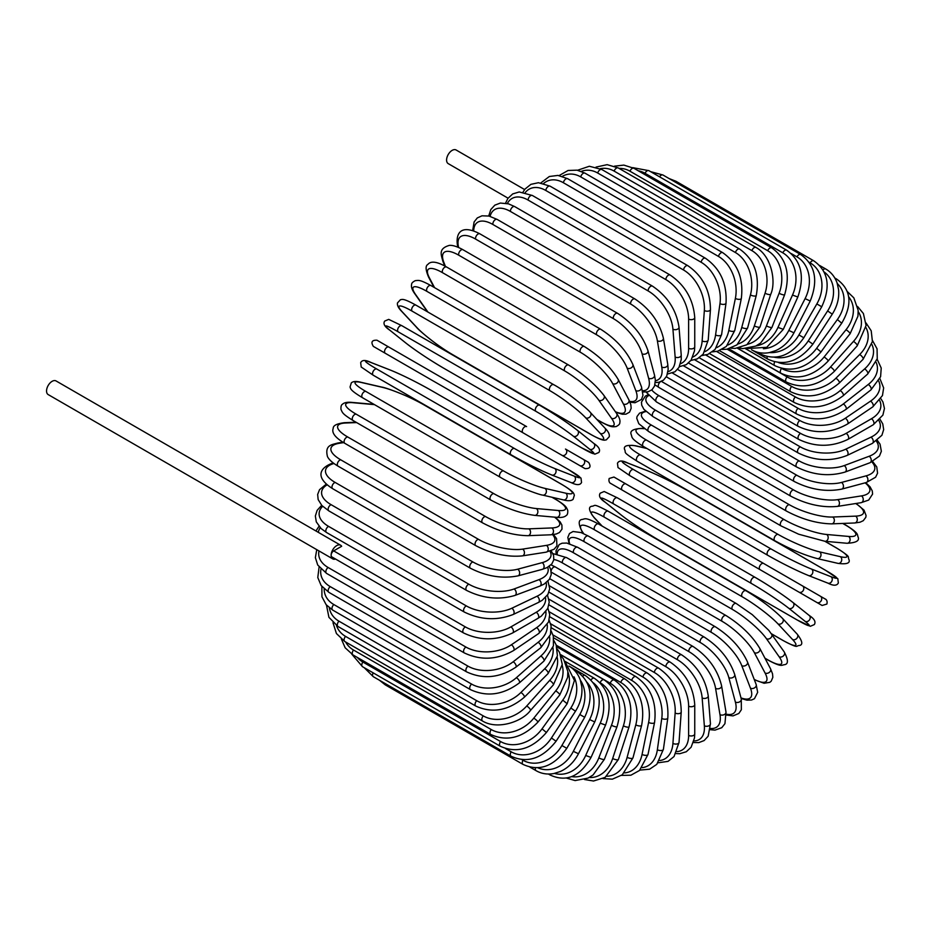 <?xml version="1.0" encoding="UTF-8"?>
<svg xmlns="http://www.w3.org/2000/svg" width="931" height="931" viewBox="0 0 931 931"><rect width="100%" height="100%" fill="white"/><g stroke="black" fill="none" stroke-linecap="round" stroke-linejoin="round"><path stroke-width="1.4" d="M614.099 477.126L820.42 596.247A3.584 2.921 120 0 1 821.165 600.809A3.584 2.921 120 0 1 816.836 602.45L810.168 598.598A3.584 2.071 120 0 0 810.191 598.61M524.642 189.563L456.097 149.984A7.879 4.55 120 0 0 450.022 152.09A7.879 4.55 120 0 0 446.589 160.016A7.879 4.55 120 0 0 448.218 163.623L508.07 198.187M523.001 432.799L385.271 353.28A3.584 2.071 -60 0 1 385.271 349.148A3.584 2.071 -60 0 1 388.855 347.077L526.585 426.596A3.584 2.071 120 0 0 523.001 428.667A3.584 2.071 120 0 0 523.001 432.799L561.905 455.259A3.584 2.921 -60 0 0 566.223 453.618A3.584 2.921 -60 0 0 565.478 449.056L588.508 462.346M579.804 465.593L561.905 455.259L579.804 465.593A3.584 2.921 -60 0 0 584.133 463.952A3.584 2.921 -60 0 0 583.388 459.39L588.66 462.439C591.278 466.745 590.068 468.805 585.017 468.607L579.804 465.593M385.271 353.28L573.135 461.741A3.584 2.071 120 0 0 573.159 461.753M340.641 545.24A7.879 4.55 120 0 0 334.566 547.347A7.879 4.55 120 0 0 331.133 555.283A3.584 2.071 -60 0 1 333.659 550.896L341.665 546.276A7.879 4.55 120 0 0 340.641 545.24L56.058 380.942A7.879 4.55 120 0 0 49.983 383.048A7.879 4.55 120 0 0 46.55 390.973A7.879 4.55 120 0 0 48.179 394.581L332.763 558.891A7.879 4.55 120 0 0 335.532 559.031M333.659 550.896L465.325 626.9A3.584 2.071 120 0 0 462.986 630.066A3.584 2.071 120 0 0 463.533 632.929L331.878 556.924A3.584 2.071 -60 0 1 331.133 555.283A7.879 4.55 120 0 0 332.763 558.891M548.987 592.139L670.169 662.104C685.146 672.38 693.339 686.566 694.747 704.674L694.747 733.907A3.584 2.071 180 0 1 692.536 735.816A3.584 2.071 180 0 1 688.626 735.374L688.626 706.14A32.224 18.608 -120 0 0 665.84 666.666L548.941 599.168M676.93 751.608A32.224 18.608 -120 0 0 688.626 735.374M670.169 662.104A3.584 2.071 120 0 0 667.411 663.07A3.584 2.071 120 0 0 665.84 666.666M694.747 704.674A3.584 2.071 180 0 1 692.536 706.582A3.584 2.071 180 0 1 688.626 706.14M693.444 742.531L698.762 742.612L704.127 740.564L708.165 736.188L710.446 723.759A3.584 2.234 175.5 0 1 708.328 726.029A3.584 2.234 175.5 0 1 704.348 725.761L702.149 697.913A32.224 16.909 -124.2 0 0 677.372 659.683L549.616 585.925M693.921 740.913A32.224 16.909 -124.2 0 0 704.348 725.761M710.446 723.759L708.235 695.911A3.584 2.234 175.5 0 1 706.117 698.18A3.584 2.234 175.5 0 1 702.149 697.913M708.235 695.911C705.57 678.722 696.714 665.048 681.69 654.877A3.584 2.071 120 0 0 678.827 655.948A3.584 2.071 120 0 0 677.372 659.683M710.306 729.695L714.973 730.125L721.758 727.705L724.946 723.655L725.994 712.087A3.584 2.397 170.5 0 1 724.015 714.705A3.584 2.397 170.5 0 1 719.977 714.624L715.578 688.37A32.224 15.094 -128 0 0 688.835 651.584L551.303 572.181M710.446 728.449A32.224 15.094 -128 0 0 719.977 714.624M725.994 712.087L721.595 685.833A3.584 2.397 170.5 0 1 719.616 688.451A3.584 2.397 170.5 0 1 715.578 688.37M721.595 685.833C717.673 669.668 708.188 656.576 693.118 646.533A3.584 2.071 120 0 0 690.162 647.72A3.584 2.071 120 0 0 688.835 651.584M693.118 646.533L555.388 567.014A3.584 2.071 120 0 0 552.886 567.724A3.584 2.071 120 0 0 551.117 570.912M726.343 715.055L733.011 715.892L738.83 713.472L741.355 709.725L741.274 698.948A3.584 2.537 165 0 1 739.493 701.927A3.584 2.537 165 0 1 735.374 702.044L728.822 677.593A32.224 13.15 -131.6 0 0 700.135 642.425L562.405 562.906A32.224 13.15 -131.6 0 0 553.852 559.496M726.273 714.158A32.224 13.15 -131.6 0 0 735.374 702.044M741.274 698.948L734.722 674.498A3.584 2.537 165 0 1 732.941 677.477A3.584 2.537 165 0 1 728.822 677.593M734.722 674.498C729.578 659.474 719.454 647.022 704.371 637.153A3.584 2.071 120 0 0 701.311 638.457A3.584 2.071 120 0 0 700.135 642.425M704.371 637.153L566.642 557.634A3.584 2.071 120 0 0 563.581 558.937A3.584 2.071 120 0 0 562.405 562.906M741.157 698.483L746.918 700.159L751.585 700.007L754.459 698.692L757.671 692.327L756.158 684.471A3.584 2.653 158.9 0 1 754.622 687.8A3.584 2.653 158.9 0 1 750.444 688.137L741.774 665.665A32.224 11.125 -134.9 0 0 711.203 632.277L573.461 552.758A32.224 11.125 -134.9 0 0 557.18 553.852M740.995 697.889A32.224 11.125 -134.9 0 0 750.444 688.137M756.158 684.471L747.5 661.999A3.584 2.653 158.9 0 1 745.964 665.328A3.584 2.653 158.9 0 1 741.774 665.665M747.5 661.999C741.157 648.209 730.439 636.478 715.369 626.807A3.584 2.071 120 0 0 712.215 628.227A3.584 2.071 120 0 0 711.203 632.277M715.369 626.807L577.639 547.288A3.584 2.071 120 0 0 574.485 548.708A3.584 2.071 120 0 0 573.461 552.758M754.331 679.723L764.083 683.261L769.797 682.342L771.205 681.189L772.846 677.303L772.509 673.73L770.519 668.749A3.584 2.746 152.2 0 1 769.297 672.415A3.584 2.746 152.2 0 1 765.049 672.985L754.354 652.666A32.224 8.996 -138.1 0 0 721.932 621.221L584.202 541.702A32.224 8.996 -138.1 0 0 569.667 543.716M754.191 679.374A32.224 8.996 -138.1 0 0 765.049 672.985M770.519 668.749L759.812 648.43A3.584 2.746 152.2 0 1 758.602 652.096A3.584 2.746 152.2 0 1 754.354 652.666M759.812 648.43C752.329 635.966 741.064 625.015 726.017 615.554A3.584 2.071 120 0 0 722.782 617.102A3.584 2.071 120 0 0 721.932 621.221M726.017 615.554L588.287 536.035A3.584 2.071 120 0 0 585.04 537.583A3.584 2.071 120 0 0 584.202 541.702M764.933 658.159L767.714 659.765A3.584 2.071 120 0 0 768.11 660.137C782.191 667.632 781.47 664.932 784.647 664.664C788.452 664.047 788.313 659.811 784.228 651.921A3.584 2.828 144.9 0 1 783.402 655.901A3.584 2.828 144.9 0 1 779.107 656.716L766.446 638.701A32.224 6.808 -141.2 0 0 732.266 609.34L594.537 529.82A32.224 6.808 -141.2 0 0 583.143 532.869L583.69 533.649M767.714 659.765A32.224 6.808 -141.2 0 0 779.107 656.716M771.462 633.767L782.773 640.295A3.584 2.071 120 0 0 783.052 640.516L771.543 633.871A3.584 2.828 144.9 0 1 770.752 637.886A3.584 2.828 144.9 0 1 766.446 638.701M784.228 651.921L768.831 630.392L752.26 614.635L736.246 603.509A3.584 2.071 120 0 0 732.918 605.173A3.584 2.071 120 0 0 732.266 609.34M736.246 603.509L598.517 523.99A3.584 2.071 120 0 0 595.188 525.654A3.584 2.071 120 0 0 594.537 529.82M598.517 523.99C584.435 516.496 585.157 519.184 581.98 519.463C578.174 520.068 578.314 524.316 582.399 532.206A3.584 2.828 -35.1 0 0 583.143 532.869M783.052 640.516C799.915 649.303 795.132 645.625 799.624 645.474C803.15 644.671 802.336 640.889 797.18 634.127A3.584 2.874 137 0 1 796.82 638.363A3.584 2.874 137 0 1 792.49 639.446L777.967 623.875A32.224 4.574 -144.2 0 0 742.112 596.713L604.37 517.194A32.224 4.574 -144.2 0 0 594.653 518.043L602.171 526.096M782.773 640.295A32.224 4.574 -144.2 0 0 792.49 639.446M797.18 634.127L782.657 618.556A3.584 2.874 137 0 1 782.308 622.804A3.584 2.874 137 0 1 777.967 623.875M746.255 590.964A3.584 2.071 120 0 0 745.975 590.743A3.584 2.071 120 0 0 742.554 592.535A3.584 2.071 120 0 0 742.112 596.713M608.525 511.445A3.584 2.071 120 0 0 608.234 511.224A3.584 2.071 120 0 0 604.824 513.016A3.584 2.071 120 0 0 604.37 517.194M782.657 618.556C773.102 608.99 760.883 599.727 745.975 590.743L608.234 511.224C591.371 502.437 596.166 506.115 591.662 506.266C588.148 507.069 588.962 510.851 594.118 517.613A3.584 2.874 -43 0 0 594.653 518.043M796.959 619.848A3.584 2.071 120 0 0 797.111 619.953L810.331 626.295L814.322 624.585C816.045 621.838 814.357 618.812 809.272 615.507A3.584 2.909 128.6 0 1 809.446 619.953A3.584 2.909 128.6 0 1 805.094 621.314L788.825 608.304A32.224 2.293 -147.1 0 0 751.387 583.458L613.657 503.939A32.224 2.293 -147.1 0 0 605.511 502.472L621.792 515.483A32.224 2.293 -147.1 0 0 659.229 540.329L796.959 619.848A32.224 2.293 -147.1 0 0 805.094 621.314M808.981 615.31A3.584 2.909 128.6 0 1 809.272 615.507L793.003 602.508A3.584 2.909 128.6 0 1 793.165 606.954A3.584 2.909 128.6 0 1 788.825 608.304M754.96 577.278L617.532 497.934A3.584 2.071 120 0 0 617.381 497.829L755.122 577.36A3.584 2.071 120 0 1 755.274 577.453A32.224 2.293 32.9 0 1 792.7 602.31A3.584 2.909 128.6 0 1 793.003 602.508C782.587 594.502 769.96 586.111 755.122 577.36A3.584 2.071 120 0 0 751.62 579.291A3.584 2.071 120 0 0 751.387 583.458M604.941 502.018A3.584 2.909 -51.4 0 0 605.22 502.275C600.134 498.981 598.447 495.955 600.169 493.209L604.161 491.498L617.381 497.829A3.584 2.071 120 0 0 613.89 499.772A3.584 2.071 120 0 0 613.657 503.939M621.233 515.029A3.584 2.909 -51.4 0 0 621.501 515.274L605.22 502.275A3.584 2.909 -51.4 0 0 605.511 502.472M797.111 619.953L659.369 540.434C644.531 531.682 631.905 523.292 621.501 515.274A3.584 2.909 -51.4 0 0 621.792 515.483M820.42 596.247L802.522 585.913A3.584 2.921 120 0 1 803.255 590.475A3.584 2.921 120 0 1 798.938 592.116L822.096 605.476L826.879 604.056C828.078 599.366 824.156 598.552 825.518 599.192L763.618 563.453A3.584 2.071 120 0 0 760.033 565.524A3.584 2.071 120 0 0 760.033 569.656L622.304 490.137A3.584 2.071 120 0 1 622.304 485.994A3.584 2.071 120 0 1 625.888 483.934L763.618 563.453M672.473 519.091A3.584 2.071 -60 0 1 672.438 519.079L810.168 598.598M625.888 483.934L613.948 477.044L609.177 478.476C607.966 483.166 611.9 483.969 610.538 483.34L615.635 486.285A3.584 2.921 -60 0 0 615.635 486.285L672.438 519.079M687.823 490.8A32.224 2.293 27.1 0 0 647.58 470.818L628.181 463.219A32.224 2.293 27.1 0 0 633.511 469.538L771.24 549.057A32.224 2.293 27.1 0 0 811.483 569.05L830.883 576.65A3.584 2.909 111.4 0 1 831.883 581.084A3.584 2.909 111.4 0 1 827.95 583.155C833.35 585.913 836.818 585.867 838.331 583.004L837.819 578.686L825.716 570.4A3.584 2.071 120 0 0 825.553 570.331L687.823 490.8A3.584 2.071 -60 0 1 687.986 490.881A3.584 2.071 -60 0 1 688.125 490.986M830.883 576.65A32.224 2.293 27.1 0 0 825.553 570.331M767.679 555.237L630.252 475.904A3.584 2.071 120 0 1 630.089 475.822L767.831 555.341A3.584 2.071 120 0 0 767.994 555.423A32.224 2.293 -152.9 0 0 808.236 575.405M811.483 569.05A3.584 2.909 111.4 0 1 812.484 573.496A3.584 2.909 111.4 0 1 808.55 575.567L827.95 583.155M771.24 549.057A3.584 2.071 120 0 0 767.749 551.338A3.584 2.071 120 0 0 767.831 555.341C782.831 563.814 796.401 570.552 808.55 575.567M633.511 469.538A3.584 2.071 120 0 0 630.019 471.819A3.584 2.071 120 0 0 630.089 475.822L617.998 467.537L617.474 463.219C618.999 460.356 622.455 460.31 627.855 463.068A3.584 2.909 -68.6 0 0 627.494 462.951M628.181 463.219A3.584 2.909 -68.6 0 0 627.855 463.068L647.254 470.655A3.584 2.909 -68.6 0 0 646.917 470.551M647.58 470.818A3.584 2.909 -68.6 0 0 647.254 470.655C659.404 475.671 672.985 482.409 687.986 490.881L825.716 570.4M646.964 448.509L636.234 446.03A32.224 4.574 24.2 0 0 640.353 454.875L778.095 534.394A32.224 4.574 24.2 0 0 819.548 551.862L840.286 556.657A3.584 2.874 103 0 1 841.519 560.951A3.584 2.874 103 0 1 838.028 563.383C846.454 564.465 850.143 563.278 849.072 559.822C846.954 555.854 852.54 558.158 836.504 547.952A3.584 2.071 120 0 0 836.166 547.812L824.854 541.283M840.286 556.657A32.224 4.574 24.2 0 0 836.166 547.812M819.548 551.862A3.584 2.874 103 0 1 820.781 556.156A3.584 2.874 103 0 1 817.278 558.588L838.028 563.383M778.095 534.394A3.584 2.071 120 0 0 774.697 536.861A3.584 2.071 120 0 0 774.848 540.725C790.082 549.139 804.221 555.097 817.278 558.588M640.353 454.875A3.584 2.071 120 0 0 636.967 457.342A3.584 2.071 120 0 0 637.118 461.206L774.848 540.725M636.234 446.03A3.584 2.874 -77 0 0 635.594 445.774C627.157 444.692 623.479 445.879 624.538 449.336C626.656 453.304 621.07 450.988 637.118 461.206M644.264 428.726L643.309 428.644A32.224 6.808 21.2 0 0 646.37 440.037L784.1 519.556A32.224 6.808 21.2 0 0 826.623 534.475L848.548 536.431A3.584 2.828 95.1 0 1 849.991 540.562A3.584 2.828 95.1 0 1 846.966 543.262C855.833 542.854 859.581 540.853 858.207 537.257C856.857 534.371 859.546 533.638 846.011 525.2A3.584 2.071 120 0 0 845.488 525.037L842.718 523.443M848.548 536.431A32.224 6.808 21.2 0 0 845.488 525.037M826.623 534.475A3.584 2.828 95.1 0 1 828.066 538.607A3.584 2.828 95.1 0 1 825.029 541.307L846.966 543.262M784.1 519.556A3.584 2.071 120 0 0 780.818 522.198A3.584 2.071 120 0 0 781.039 525.922L798.682 534.219L825.029 541.307M646.37 440.037A3.584 2.071 120 0 0 643.088 442.679A3.584 2.071 120 0 0 643.309 446.403L781.039 525.922M643.309 428.644A3.584 2.828 -84.9 0 0 642.367 428.341C633.499 428.749 629.752 430.75 631.125 434.346C632.475 437.233 629.775 437.966 643.309 446.403M645.963 411.56A32.224 8.996 18.1 0 0 651.491 425.153L789.232 504.672A32.224 8.996 18.1 0 0 832.663 517.019L855.612 516.135A32.224 8.996 18.1 0 0 855.717 503.531M855.612 516.135A3.584 2.746 87.8 0 1 857.253 520.092A3.584 2.746 87.8 0 1 854.681 522.978L859.988 522.221L863.258 520.708L865.795 517.357L866.086 515.565L864.038 510.153L856.089 503.473M832.663 517.019A3.584 2.746 87.8 0 1 834.304 520.988A3.584 2.746 87.8 0 1 831.732 523.862L854.681 522.978M789.232 504.672A3.584 2.071 120 0 0 786.078 507.453A3.584 2.071 120 0 0 786.369 511.038C802.068 519.335 817.197 523.618 831.732 523.862M651.491 425.153A3.584 2.071 120 0 0 648.348 427.934A3.584 2.071 120 0 0 648.628 431.519L786.369 511.038M648.5 395.675A32.224 11.125 14.9 0 0 655.703 410.327L793.433 489.846A32.224 11.125 14.9 0 0 837.632 499.633L861.431 495.897A32.224 11.125 14.9 0 0 865.143 482.84M861.431 495.897A3.584 2.653 81.1 0 1 863.235 499.691A3.584 2.653 81.1 0 1 861.117 502.682L868.681 500.063L872.58 494.105L872.289 490.951L870.078 486.843L865.749 482.677M837.632 499.633A3.584 2.653 81.1 0 1 839.436 503.427A3.584 2.653 81.1 0 1 837.318 506.417L861.117 502.682M793.433 489.846A3.584 2.071 120 0 0 790.431 492.755A3.584 2.071 120 0 0 790.78 496.188C806.688 504.416 822.213 507.826 837.318 506.417M655.703 410.327A3.584 2.071 120 0 0 652.701 413.236A3.584 2.071 120 0 0 653.05 416.669L790.78 496.188M651.723 389.973A32.224 13.15 11.6 0 0 658.962 395.663L796.692 475.194A32.224 13.15 11.6 0 0 841.484 482.444L865.946 475.892A32.224 13.15 11.6 0 0 871.882 461.951M865.946 475.892A3.584 2.537 75 0 1 867.901 479.523A3.584 2.537 75 0 1 866.214 482.549L875.582 477.242L877.572 473.181L876.758 466.931L872.696 461.567M841.484 482.444A3.584 2.537 75 0 1 843.439 486.075A3.584 2.537 75 0 1 841.764 489.112L866.214 482.549M796.692 475.194A3.584 2.071 120 0 0 793.84 478.197A3.584 2.071 120 0 0 794.248 481.49C810.331 489.625 826.169 492.162 841.764 489.112M658.962 395.663A3.584 2.071 120 0 0 656.111 398.677A3.584 2.071 120 0 0 656.506 401.971L794.248 481.49M661.441 381.419L798.973 460.822A32.224 15.094 8 0 0 844.196 465.593L869.135 456.271A32.224 15.094 8 0 0 876.339 441.108M869.135 456.271A3.584 2.397 69.5 0 1 871.23 459.728A3.584 2.397 69.5 0 1 869.95 462.754L879.434 456.062L881.354 451.279L880.051 444.18L877.351 440.363M844.196 465.593A3.584 2.397 69.5 0 1 846.291 469.049A3.584 2.397 69.5 0 1 845.011 472.075L869.95 462.754M798.973 460.822A3.584 2.071 120 0 0 796.284 463.894A3.584 2.071 120 0 0 796.738 467.048C812.961 475.089 829.056 476.753 845.011 472.075M660.254 381.885A3.584 2.071 120 0 0 658.368 385.015A3.584 2.071 120 0 0 659.008 387.529L796.738 467.048M672.496 373.087L800.253 446.845A32.224 16.909 4.2 0 0 845.744 449.184L870.962 437.174A32.224 16.909 4.2 0 0 878.876 420.568M870.962 437.174A3.584 2.234 64.5 0 1 873.185 440.479A3.584 2.234 64.5 0 1 872.289 443.447L881.913 435.266L883.67 429.587L882.763 423.908L880.039 419.346M845.744 449.184A3.584 2.234 64.5 0 1 847.966 452.489A3.584 2.234 64.5 0 1 847.059 455.457L872.289 443.447M800.253 446.845A3.584 2.071 120 0 0 797.739 449.976A3.584 2.071 120 0 0 798.251 452.99C814.567 460.915 830.836 461.741 847.059 455.457M683.633 365.871L800.544 433.369A32.224 18.608 0 0 0 846.116 433.369L871.428 418.752A32.224 18.608 0 0 0 879.644 400.505M800.544 433.369A3.584 2.071 120 0 0 798.204 436.523A3.584 2.071 120 0 0 798.751 439.397L677.57 369.432M846.116 433.369A3.584 2.071 60 0 1 848.455 436.523A3.584 2.071 60 0 1 847.908 439.397C831.523 447.229 815.137 447.229 798.751 439.397M871.428 418.752A3.584 2.071 60 0 1 873.767 421.906A3.584 2.071 60 0 1 873.22 424.78L847.908 439.397M694.747 359.843L799.81 420.498A32.224 20.156 -4.5 0 0 845.301 418.252L870.52 401.145A32.224 20.156 -4.5 0 0 878.713 381.07M870.52 401.145A3.584 1.874 55.8 0 1 872.975 404.147A3.584 1.874 55.8 0 1 872.754 406.894L882.46 395.559L883.647 387.924L879.911 378.603M845.301 418.252A3.584 1.874 55.8 0 1 847.757 421.266A3.584 1.874 55.8 0 1 847.536 424.001L872.754 406.894M799.81 420.498A3.584 2.071 120 0 0 797.658 423.652A3.584 2.071 120 0 0 798.251 426.386C814.66 434.125 831.092 433.334 847.536 424.001M705.768 355.025L798.088 408.325A32.224 21.553 -9.5 0 0 843.323 403.961L868.251 384.48A32.224 21.553 -9.5 0 0 876.129 362.357M868.251 384.48A3.584 1.676 52 0 1 870.811 387.343A3.584 1.676 52 0 1 870.892 389.926L880.598 376.706L881.226 368.059L877.142 359.18M843.323 403.961A3.584 1.676 52 0 1 845.872 406.824A3.584 1.676 52 0 1 845.965 409.407L870.892 389.926M798.088 408.325A3.584 2.071 120 0 0 796.121 411.467A3.584 2.071 120 0 0 796.738 414.051C813.17 421.72 829.579 420.16 845.965 409.407M716.614 351.476L795.377 396.943A32.224 22.786 -15 0 0 840.181 390.589L864.631 368.897A32.224 22.786 -15 0 0 871.882 344.47M864.631 368.897A3.584 1.466 48.4 0 1 867.296 371.62A3.584 1.466 48.4 0 1 867.669 374.029L877.258 358.668L877.06 348.822L872.533 340.583M840.181 390.589A3.584 1.466 48.4 0 1 842.834 393.301A3.584 1.466 48.4 0 1 843.207 395.71L867.669 374.029M795.377 396.943A3.584 2.071 120 0 0 793.584 400.051A3.584 2.071 120 0 0 794.248 402.495C810.668 410.094 826.984 407.825 843.207 395.71M727.181 349.195L791.699 386.446A32.224 23.845 -21.1 0 0 835.898 378.242L859.697 354.513A32.224 23.845 -21.1 0 0 865.923 327.514M859.697 354.513A3.584 1.234 45.1 0 1 862.455 357.085A3.584 1.234 45.1 0 1 863.084 359.296L872.428 341.549L871.207 330.796L866.039 322.952M835.898 378.242A3.584 1.234 45.1 0 1 838.668 380.826A3.584 1.234 45.1 0 1 839.297 383.025L863.084 359.296M791.699 386.446A3.584 2.071 120 0 0 790.78 391.8C807.177 399.341 823.353 396.42 839.297 383.025M737.399 348.229L787.091 376.915A32.224 24.73 -27.8 0 0 830.522 367.023L853.471 341.421A32.224 24.73 -27.8 0 0 858.207 311.582M853.471 341.421A3.584 1.001 41.9 0 1 856.334 343.853A3.584 1.001 41.9 0 1 857.207 345.843L866.074 325.466L863.398 313.538L857.602 306.508M830.522 367.023A3.584 1.001 41.9 0 1 833.385 369.456A3.584 1.001 41.9 0 1 834.257 371.446L857.207 345.843M787.091 376.915A3.584 2.071 120 0 0 786.369 382.047C802.743 389.542 818.71 386.004 834.257 371.446M781.47 368.35L781.563 368.408A32.224 25.416 -35.1 0 0 824.086 357.015L846.011 329.737A32.224 25.416 -35.1 0 0 848.676 296.849M846.011 329.737A3.584 0.756 38.8 0 1 848.967 332.03A3.584 0.756 38.8 0 1 850.073 333.787L857.951 316.168L858.149 310.279L853.832 297.85L847.198 291.461M824.086 357.015A3.584 0.756 38.8 0 1 827.042 359.308A3.584 0.756 38.8 0 1 828.148 361.065L850.073 333.787M781.563 368.408A3.584 2.071 120 0 0 781.039 373.308C797.378 380.779 813.089 376.694 828.148 361.065M778.351 362.508A32.224 25.917 -43 0 0 816.638 348.287L837.376 319.542L841.729 323.197C852.831 304.065 851.097 289.332 836.504 278.974A3.584 2.071 120 0 0 835.305 278.893M837.376 319.542A32.224 25.917 -43 0 0 837.283 283.536M816.638 348.287L820.991 351.941L841.729 323.197M774.662 361.88A3.584 2.071 120 0 0 774.848 365.662C791.152 373.11 806.537 368.536 820.991 351.941M774.441 357.225A32.224 26.208 -51.4 0 0 808.236 340.909L827.624 310.919L832.267 314.166C837.295 306.148 839.39 297.955 838.563 289.588L837.097 282.977C834.874 276.775 831.08 272.108 825.716 268.978A3.584 2.071 120 0 0 822.969 269.932M827.624 310.919A32.224 26.208 -51.4 0 0 824.051 271.91M808.236 340.909L812.868 344.156L832.267 314.166M767.191 356.608A3.584 2.071 120 0 0 767.831 359.145C784.111 366.593 799.124 361.589 812.868 344.156M769.506 352.57A32.224 26.312 -60 0 0 798.938 334.939L816.836 303.937L821.736 306.765C830.987 286.48 828.322 271.165 813.752 260.808A3.584 2.071 120 0 0 810.168 262.868L809.051 262.228M816.836 303.937A32.224 26.312 -60 0 0 810.168 262.868M674.184 181.487A3.584 2.071 -60 0 1 676.011 181.289L813.752 260.808M798.938 334.939L803.825 337.767L821.736 306.765M759.335 352.64A3.584 2.071 120 0 0 760.033 353.827C776.303 361.275 790.896 355.921 803.825 337.767M763.397 348.729A32.224 26.208 -68.6 0 0 788.825 330.424L805.094 298.63L810.226 301.027C818.454 280.406 815.265 264.904 800.683 254.524A3.584 2.071 120 0 0 796.959 256.863L791.222 253.558M805.094 298.63A32.224 26.208 -68.6 0 0 796.959 256.863M659.532 176.809A3.584 2.071 -60 0 1 662.953 175.005L800.683 254.524M788.825 330.424L793.945 332.821L810.226 301.027M786.637 250.183A3.584 2.071 120 0 0 782.773 252.813L645.032 173.294A3.584 2.071 -60 0 1 648.895 170.664L786.637 250.183C801.242 260.587 804.966 276.193 797.832 297.012L792.49 295.069A32.224 25.917 -77 0 0 782.773 252.813M756.077 345.901A32.224 25.917 -77 0 0 777.967 327.398L792.49 295.069M645.032 173.294A32.224 25.917 -77 0 0 638.282 170.792M777.967 327.398L783.308 329.341L797.832 297.012M771.694 247.821A3.584 2.071 120 0 0 767.714 250.73L629.973 171.211A3.584 2.071 -60 0 1 633.964 168.302L771.694 247.821C786.334 258.236 790.64 273.877 784.635 294.743A3.584 0.756 21.2 0 1 782.564 294.661A3.584 0.756 21.2 0 1 779.107 293.253A32.224 25.416 -84.9 0 0 767.714 250.73M747.605 344.272A32.224 25.416 -84.9 0 0 766.446 325.873L779.107 293.253M629.973 171.211A32.224 25.416 -84.9 0 0 619.068 168.406M766.446 325.873A3.584 0.756 21.2 0 0 769.902 327.281A3.584 0.756 21.2 0 0 771.974 327.363L784.635 294.743M755.984 247.448A3.584 2.071 120 0 0 751.899 250.637L614.157 171.118A3.584 2.071 -60 0 1 618.242 167.929L755.984 247.448C771.764 256.095 776.268 282.14 770.752 294.231A3.584 1.001 18.1 0 1 768.587 294.464A3.584 1.001 18.1 0 1 765.049 293.207A32.224 24.73 -92.2 0 0 751.899 250.637M738.085 343.97A32.224 24.73 -92.2 0 0 754.354 325.873L765.049 293.207M614.157 171.118A32.224 24.73 -92.2 0 0 600.262 168.686M754.354 325.873A3.584 1.001 18.1 0 0 757.892 327.13A3.584 1.001 18.1 0 0 760.045 326.897L770.752 294.231M739.61 249.066A3.584 2.071 120 0 0 735.443 252.545L597.714 173.026A3.584 2.071 -60 0 1 601.88 169.547L739.61 249.066C754.343 259.505 759.894 274.971 756.275 295.476A3.584 1.234 14.9 0 1 754.052 296.035A3.584 1.234 14.9 0 1 750.444 294.929A32.224 23.845 -98.9 0 0 735.443 252.545M727.681 345.075A32.224 23.845 -98.9 0 0 741.774 327.398L750.444 294.929M597.714 173.026A32.224 23.845 -98.9 0 0 581.305 171.385M741.774 327.398A3.584 1.234 14.9 0 0 745.394 328.503A3.584 1.234 14.9 0 0 747.616 327.945L756.275 295.476M722.724 252.673A3.584 2.071 120 0 0 718.488 256.432L580.746 176.913A3.584 2.071 -60 0 1 584.982 173.154L722.724 252.673C737.503 263.101 743.706 278.357 741.332 298.467A3.584 1.466 11.6 0 1 739.063 299.351A3.584 1.466 11.6 0 1 735.374 298.409A32.224 22.786 -105 0 0 718.488 256.432M716.579 347.635A32.224 22.786 -105 0 0 728.822 330.424L735.374 298.409M580.746 176.913A32.224 22.786 -105 0 0 562.382 176.343M728.822 330.424A3.584 1.466 11.6 0 0 732.511 331.378A3.584 1.466 11.6 0 0 734.768 330.493L741.332 298.467M705.43 258.236A3.584 2.071 120 0 0 702.87 258.981A3.584 2.071 120 0 0 701.148 262.263L563.406 182.744A3.584 2.071 -60 0 1 565.14 179.462A3.584 2.071 -60 0 1 567.689 178.705L705.43 258.236C720.28 268.628 727.134 283.606 726.017 303.18A3.584 1.676 8 0 1 723.724 304.402A3.584 1.676 8 0 1 719.977 303.611A32.224 21.553 -110.5 0 0 701.148 262.263M704.918 351.627A32.224 21.553 -110.5 0 0 715.578 334.951L719.977 303.611M563.406 182.744A32.224 21.553 -110.5 0 0 543.657 183.442M715.578 334.951A3.584 1.676 8 0 0 719.337 335.73A3.584 1.676 8 0 0 721.618 334.508L726.017 303.18M687.858 265.696A3.584 2.071 120 0 0 685.204 266.557A3.584 2.071 120 0 0 683.552 270.002L545.822 190.483A3.584 2.071 -60 0 1 547.475 187.038A3.584 2.071 -60 0 1 550.128 186.177L687.858 265.696C702.777 276.053 710.306 290.67 710.446 309.581A3.584 1.874 4.2 0 1 708.177 311.14A3.584 1.874 4.2 0 1 704.348 310.512A32.224 20.156 -115.5 0 0 683.552 270.002M692.85 357.027A32.224 20.156 -115.5 0 0 702.149 340.921L704.348 310.512M545.822 190.483A32.224 20.156 -115.5 0 0 525.27 192.542M702.149 340.921A3.584 1.874 4.2 0 0 705.977 341.537A3.584 1.874 4.2 0 0 708.235 339.978L710.446 309.581M670.169 275.029A3.584 2.071 120 0 0 667.411 275.983A3.584 2.071 120 0 0 665.84 279.591L528.11 200.072A3.584 2.071 -60 0 1 529.669 196.464A3.584 2.071 -60 0 1 532.427 195.51L670.169 275.029C685.146 285.293 693.339 299.491 694.747 317.599A3.584 2.071 0 0 1 692.536 319.508A3.584 2.071 0 0 1 688.626 319.054A32.224 18.608 -120 0 0 665.84 279.591M680.503 363.742A32.224 18.608 -120 0 0 688.626 348.287L688.626 319.054M528.11 200.072A32.224 18.608 -120 0 0 507.36 203.528M688.626 348.287A3.584 2.071 0 0 0 692.536 348.741A3.584 2.071 0 0 0 694.747 346.832L694.747 317.599M652.468 286.131A3.584 2.071 120 0 0 649.605 287.202A3.584 2.071 120 0 0 648.151 290.949L510.421 211.43A3.584 2.071 -60 0 1 511.875 207.683A3.584 2.071 -60 0 1 514.738 206.612L652.468 286.131C667.492 296.302 676.348 309.988 679.025 327.177A3.584 2.234 -4.5 0 1 676.907 329.434A3.584 2.234 -4.5 0 1 672.927 329.167A32.224 16.909 -124.2 0 0 648.151 290.949M667.993 371.702A32.224 16.909 -124.2 0 0 675.138 357.015L672.927 329.167M510.421 211.43A32.224 16.909 -124.2 0 0 490.102 216.329M675.138 357.015A3.584 2.234 -4.5 0 0 679.106 357.283A3.584 2.234 -4.5 0 0 681.224 355.025L679.025 327.177M634.907 298.944A3.584 2.071 120 0 0 631.951 300.131A3.584 2.071 120 0 0 630.624 303.995L492.883 224.476A3.584 2.071 -60 0 1 494.21 220.612A3.584 2.071 -60 0 1 497.177 219.425L634.907 298.944C649.978 308.976 659.474 322.079 663.396 338.244A3.584 2.397 -9.5 0 1 661.417 340.862A3.584 2.397 -9.5 0 1 657.367 340.781A32.224 15.094 -128 0 0 630.624 303.995M655.389 380.756A32.224 15.094 -128 0 0 661.766 367.035L657.367 340.781M492.883 224.476A32.224 15.094 -128 0 0 473.716 230.958M661.766 367.035A3.584 2.397 -9.5 0 0 665.805 367.117A3.584 2.397 -9.5 0 0 667.783 364.486L663.396 338.244M617.614 313.363A3.584 2.071 120 0 0 614.553 314.655A3.584 2.071 120 0 0 613.378 318.623L475.636 239.104A3.584 2.071 -60 0 1 476.823 235.136A3.584 2.071 -60 0 1 479.872 233.832L617.614 313.363C632.696 323.22 642.809 335.672 647.964 350.696A3.584 2.537 -15 0 1 646.172 353.675A3.584 2.537 -15 0 1 642.064 353.792A32.224 13.15 -131.6 0 0 613.378 318.623M642.669 390.741A32.224 13.15 -131.6 0 0 648.616 378.254L642.064 353.792M475.636 239.104A32.224 13.15 -131.6 0 0 458.634 247.518M648.616 378.254A3.584 2.537 -15 0 0 652.736 378.126A3.584 2.537 -15 0 0 654.516 375.158L647.964 350.696M600.716 329.26A3.584 2.071 120 0 0 597.562 330.68A3.584 2.071 120 0 0 596.55 334.741L458.808 255.222A3.584 2.071 -60 0 1 459.833 251.161A3.584 2.071 -60 0 1 462.986 249.741L600.716 329.26C615.798 338.931 626.505 350.661 632.847 364.452A3.584 2.653 -21.1 0 1 631.311 367.78A3.584 2.653 -21.1 0 1 627.133 368.117A32.224 11.125 -134.9 0 0 596.55 334.741M629.624 401.308A32.224 11.125 -134.9 0 0 635.792 390.589L627.133 368.117M458.808 255.222A32.224 11.125 -134.9 0 0 443.819 262.286L445.379 266.324M635.792 390.589A3.584 2.653 -21.1 0 0 639.969 390.264A3.584 2.653 -21.1 0 0 641.506 386.935L632.847 364.452M443.819 262.286A3.584 2.653 158.9 0 1 442.853 261.204L444.692 265.952M584.354 346.541A3.584 2.071 120 0 0 581.107 348.078A3.584 2.071 120 0 0 580.269 352.197L442.528 272.678A3.584 2.071 -60 0 1 443.377 268.559A3.584 2.071 -60 0 1 446.612 267.022L584.354 346.541C599.389 355.991 610.655 366.954 618.149 379.417A3.584 2.746 -27.8 0 1 616.927 383.083A3.584 2.746 -27.8 0 1 612.679 383.642A32.224 8.996 -138.1 0 0 580.269 352.197M615.368 411.7A32.224 8.996 -138.1 0 0 623.386 403.961L612.679 383.642M442.528 272.678A32.224 8.996 -138.1 0 0 429.377 277.81L434.556 287.644M623.386 403.961A3.584 2.746 -27.8 0 0 627.634 403.402A3.584 2.746 -27.8 0 0 628.844 399.736L618.149 379.417M429.377 277.81A3.584 2.746 152.2 0 1 428.504 276.914L433.974 287.307M568.643 365.057A3.584 2.071 120 0 0 565.303 366.721A3.584 2.071 120 0 0 564.652 370.887L426.922 291.368A3.584 2.071 -60 0 1 427.573 287.202A3.584 2.071 -60 0 1 430.902 285.538L568.643 365.057C583.621 374.274 595.386 384.41 603.963 395.466A3.584 2.828 -35.1 0 1 603.137 399.434A3.584 2.828 -35.1 0 1 598.831 400.249A32.224 6.808 -141.2 0 0 564.652 370.887M596.876 419.45L600.099 421.312A32.224 6.808 -141.2 0 0 611.492 418.263L598.831 400.249M426.922 291.368A32.224 6.808 -141.2 0 0 415.529 294.417L427.934 312.06M611.492 418.263A3.584 2.828 -35.1 0 0 615.798 417.449A3.584 2.828 -35.1 0 0 616.613 413.469L603.963 395.466M600.099 421.312A3.584 2.071 120 0 0 600.507 421.685C611.679 427.643 612.319 426.898 616.136 426.561C618.684 425.258 619.906 424.012 619.79 422.79C620.43 420.393 619.371 417.286 616.613 413.469M415.529 294.417A3.584 2.828 144.9 0 1 414.795 293.754L427.445 311.757M553.98 384.899A3.584 2.071 120 0 0 553.701 384.666A3.584 2.071 120 0 0 550.279 386.47A3.584 2.071 120 0 0 549.837 390.648L412.096 311.129A3.584 2.071 -60 0 1 412.549 306.951A3.584 2.071 -60 0 1 415.959 305.147L553.701 384.666C566.479 391.532 587.915 409.012 590.382 412.491A3.584 2.874 -43 0 1 590.033 416.727A3.584 2.874 -43 0 1 585.692 417.81A32.224 4.574 -144.2 0 0 549.837 390.648M412.096 311.129A32.224 4.574 -144.2 0 0 402.378 311.978L416.902 327.537A32.224 4.574 -144.2 0 0 452.757 354.711L590.498 434.23A32.224 4.574 -144.2 0 0 600.216 433.369L585.692 417.81M600.216 433.369A3.584 2.874 -43 0 0 604.556 432.298A3.584 2.874 -43 0 0 604.906 428.062L590.382 412.491M590.498 434.23A3.584 2.071 120 0 0 590.778 434.451C604.091 441.853 604.428 439.979 606.279 439.898L609.246 436.709C609.758 434.358 608.315 431.472 604.906 428.062M452.757 354.711A3.584 2.071 120 0 0 453.048 354.932A3.584 2.071 120 0 0 453.385 355.06M416.902 327.537A3.584 2.874 137 0 1 416.366 327.107C418.822 330.586 440.27 348.078 453.048 354.932L590.778 434.451M402.378 311.978A3.584 2.874 137 0 1 401.843 311.548L416.366 327.107M577.232 430.192A32.224 2.293 32.9 0 0 539.794 405.334A3.584 2.071 120 0 0 539.643 405.241A3.584 2.071 120 0 0 536.14 407.173A3.584 2.071 120 0 0 535.919 411.339L398.177 331.82A3.584 2.071 -60 0 1 398.41 327.654A3.584 2.071 -60 0 1 401.913 325.722A3.584 2.071 -60 0 1 402.064 325.815L539.48 405.16M398.177 331.82A32.224 2.293 -147.1 0 0 390.042 330.365L406.312 343.364A32.224 2.293 -147.1 0 0 443.75 368.222L581.479 447.741A32.224 2.293 -147.1 0 0 589.626 449.196L573.345 436.197A32.224 2.293 -147.1 0 0 535.919 411.339M573.345 436.197A3.584 2.909 -51.4 0 0 577.697 434.835A3.584 2.909 -51.4 0 0 577.523 430.401C567.107 422.383 554.48 413.992 539.643 405.241L401.913 325.722L388.716 319.38L384.701 321.067C382.92 323.685 384.596 326.711 389.752 330.156A3.584 2.909 128.6 0 1 389.472 329.9M589.626 449.196A3.584 2.909 -51.4 0 0 593.966 447.834A3.584 2.909 -51.4 0 0 593.792 443.4L577.523 430.401M581.479 447.741A3.584 2.071 120 0 0 581.631 447.834L594.828 454.177L598.842 452.489C600.623 449.871 598.947 446.845 593.792 443.4M390.042 330.365A3.584 2.909 128.6 0 1 389.752 330.156L406.021 343.155C416.436 351.173 429.063 359.564 443.901 368.315L581.631 447.834M526.585 426.596L382.175 343.225M388.855 347.077L376.962 340.211C371.923 340.013 370.713 342.061 373.331 346.379L378.591 349.428A3.584 2.921 120 0 1 378.568 349.404L435.394 382.222A3.584 2.071 120 0 0 435.44 382.245L573.135 461.741M514.459 448.509A3.584 2.071 120 0 0 510.956 450.79A3.584 2.071 120 0 0 511.038 454.794A3.584 2.071 120 0 0 511.2 454.863A32.224 2.293 -152.9 0 0 551.443 474.857A3.584 2.909 -68.6 0 0 551.769 475.008A3.584 2.909 -68.6 0 0 555.691 472.948A3.584 2.909 -68.6 0 0 554.701 468.502L574.09 476.09A32.224 2.293 27.1 0 0 568.76 469.771L431.03 390.252A32.224 2.293 27.1 0 0 390.787 370.259L371.388 362.671A32.224 2.293 27.1 0 0 376.718 368.99L514.459 448.509A32.224 2.293 27.1 0 0 554.701 468.502M510.886 454.689L373.471 375.344A3.584 2.071 -60 0 1 373.308 375.274A3.584 2.071 -60 0 1 373.226 371.271A3.584 2.071 -60 0 1 376.718 368.99M570.831 482.456A3.584 2.909 -68.6 0 0 571.157 482.607A3.584 2.909 -68.6 0 0 575.09 480.536A3.584 2.909 -68.6 0 0 574.09 476.09M370.701 362.403A3.584 2.909 111.4 0 1 371.062 362.508C365.511 359.773 362.043 359.832 360.669 362.694L361.216 367.012L373.308 375.274L511.038 454.794C526.038 463.266 539.619 470.004 551.769 475.008L571.157 482.607C576.72 485.342 580.176 485.284 581.549 482.433L581.002 478.115L568.922 469.852A3.584 2.071 120 0 0 568.76 469.771M390.124 370.003A3.584 2.909 111.4 0 1 390.461 370.107A3.584 2.909 111.4 0 1 390.787 370.259M568.922 469.852L431.193 390.333C416.192 381.861 402.611 375.123 390.461 370.107L371.062 362.508A3.584 2.909 111.4 0 1 371.388 362.671M503.496 470.911A3.584 2.071 120 0 0 500.098 473.379A3.584 2.071 120 0 0 500.25 477.242C512.585 484.876 538.444 494.71 542.692 495.106A3.584 2.874 -77 0 0 546.183 492.674A3.584 2.874 -77 0 0 544.949 488.379L565.687 493.174A32.224 4.574 24.2 0 0 561.568 484.329L423.838 404.81A32.224 4.574 24.2 0 0 382.385 387.343L361.635 382.548A32.224 4.574 24.2 0 0 365.767 391.392L503.496 470.911A32.224 4.574 24.2 0 0 544.949 488.379M362.857 397.851A3.584 2.071 -60 0 1 362.52 397.723A3.584 2.071 -60 0 1 362.368 393.86A3.584 2.071 -60 0 1 365.767 391.392M542.692 495.106L563.43 499.9A3.584 2.874 -77 0 0 566.921 497.468A3.584 2.874 -77 0 0 565.687 493.174M563.43 499.9C568.096 501.134 571.32 500.948 573.089 499.33L574.369 495.164C573.519 493.523 574.962 492.301 561.905 484.469A3.584 2.071 120 0 0 561.568 484.329M424.455 405.171A3.584 2.071 120 0 0 424.175 404.95A3.584 2.071 120 0 0 423.838 404.81M561.905 484.469L424.175 404.95C411.839 397.316 385.981 387.482 381.733 387.087A3.584 2.874 103 0 1 382.385 387.343M381.733 387.087L360.995 382.292A3.584 2.874 103 0 1 361.635 382.548M374.483 404.636L353 402.716A32.224 6.808 21.2 0 0 356.061 414.109L493.791 493.628A3.584 2.071 120 0 0 490.521 496.27A3.584 2.071 120 0 0 490.73 499.994C506.208 508.349 520.871 513.481 534.731 515.378A3.584 2.828 -84.9 0 0 537.757 512.678A3.584 2.828 -84.9 0 0 536.314 508.547L558.239 510.502A32.224 6.808 21.2 0 0 555.19 499.109L551.955 497.247M493.791 493.628A32.224 6.808 21.2 0 0 536.314 508.547M490.73 499.994L353 420.475A3.584 2.071 -60 0 1 352.779 416.751A3.584 2.071 -60 0 1 356.061 414.109M534.731 515.378L556.657 517.333A3.584 2.828 -84.9 0 0 559.682 514.634A3.584 2.828 -84.9 0 0 558.239 510.502M556.657 517.333C561.335 517.811 564.547 517.17 566.316 515.425C567.421 514.913 567.898 513.225 567.747 510.374C566.129 506.906 566.455 505.975 555.714 499.272A3.584 2.071 120 0 0 555.19 499.109M373.983 404.368A3.584 2.828 95.1 0 1 374.041 404.368L352.058 402.413A3.584 2.828 95.1 0 1 353 402.716M356.654 422.581L345.552 423.011A32.224 8.996 18.1 0 0 347.682 436.965L485.412 516.484A3.584 2.071 120 0 0 482.27 519.277A3.584 2.071 120 0 0 482.549 522.85C498.26 531.159 513.388 535.43 527.924 535.686A3.584 2.746 -92.2 0 0 530.495 532.8A3.584 2.746 -92.2 0 0 528.855 528.843L551.804 527.947A32.224 8.996 18.1 0 0 554.492 517.136M485.412 516.484A32.224 8.996 18.1 0 0 528.855 528.843M482.549 522.85L344.819 443.331A3.584 2.071 -60 0 1 344.54 439.758A3.584 2.071 -60 0 1 347.682 436.965M527.924 535.686L550.873 534.79A3.584 2.746 -92.2 0 0 553.433 531.904A3.584 2.746 -92.2 0 0 551.804 527.947M356.073 422.243L344.342 422.697A3.584 2.746 87.8 0 1 345.552 423.011M343.597 442.609L339.326 443.284A32.224 11.125 14.9 0 0 340.699 459.798L478.429 539.317A3.584 2.071 120 0 0 475.427 542.226A3.584 2.071 120 0 0 475.776 545.671C491.684 553.887 507.209 557.297 522.326 555.9A3.584 2.653 -98.9 0 0 524.432 552.898A3.584 2.653 -98.9 0 0 522.628 549.115L546.427 545.38A32.224 11.125 14.9 0 0 552.618 534.673M478.429 539.317A32.224 11.125 14.9 0 0 522.628 549.115M475.776 545.671L338.046 466.152A3.584 2.071 -60 0 1 337.697 462.707A3.584 2.071 -60 0 1 340.699 459.798M522.326 555.9L546.113 552.164A3.584 2.653 -98.9 0 0 548.231 549.162A3.584 2.653 -98.9 0 0 546.427 545.38M342.934 442.202L337.906 442.993A3.584 2.653 81.1 0 1 339.326 443.284M333.938 463.498A32.224 13.15 11.6 0 0 335.16 482.433L472.89 561.952A3.584 2.071 120 0 0 470.05 564.954A3.584 2.071 120 0 0 470.446 568.247C486.541 576.382 502.379 578.919 517.962 575.87A3.584 2.537 -105 0 0 519.649 572.833A3.584 2.537 -105 0 0 517.694 569.202L542.145 562.65A32.224 13.15 11.6 0 0 549.988 551.257M472.89 561.952A32.224 13.15 11.6 0 0 517.694 569.202M470.446 568.247L332.716 488.728A3.584 2.071 -60 0 1 332.309 485.435A3.584 2.071 -60 0 1 335.16 482.433M517.962 575.87L542.424 569.318A3.584 2.537 -105 0 0 544.1 566.281A3.584 2.537 -105 0 0 542.145 562.65M327.142 484.842A32.224 15.094 8 0 0 331.11 504.683L468.84 584.202A3.584 2.071 120 0 0 466.163 587.275A3.584 2.071 120 0 0 466.617 590.429C482.84 598.47 498.935 600.134 514.89 595.456A3.584 2.397 -110.5 0 0 516.17 592.43A3.584 2.397 -110.5 0 0 514.075 588.974L539.002 579.652A32.224 15.094 8 0 0 547.707 567.258M468.84 584.202A32.224 15.094 8 0 0 514.075 588.974M466.617 590.429L328.876 510.91A3.584 2.071 -60 0 1 328.422 507.756A3.584 2.071 -60 0 1 331.11 504.683M514.89 595.456L539.817 586.134A3.584 2.397 -110.5 0 0 541.097 583.109A3.584 2.397 -110.5 0 0 539.002 579.652M322.661 506.336A32.224 16.909 4.2 0 0 328.585 526.387L466.315 605.906A3.584 2.071 120 0 0 463.801 609.037A3.584 2.071 120 0 0 464.301 612.051C480.629 619.976 496.898 620.802 513.121 614.518A3.584 2.234 -115.5 0 0 514.017 611.562A3.584 2.234 -115.5 0 0 511.806 608.246L537.024 596.236A32.224 16.909 4.2 0 0 546.16 582.713M466.315 605.906A32.224 16.909 4.2 0 0 511.806 608.246M464.301 612.051L326.572 532.532A3.584 2.071 -60 0 1 326.059 529.518A3.584 2.071 -60 0 1 328.585 526.387M513.121 614.518L538.339 602.508A3.584 2.234 -115.5 0 0 539.247 599.541A3.584 2.234 -115.5 0 0 537.024 596.236M320.206 527.691A32.224 18.608 0 0 0 318.309 532.346M465.325 626.9A32.224 18.608 0 0 0 510.898 626.9L536.209 612.284A32.224 18.608 0 0 0 545.531 597.527M463.533 632.929C479.919 640.761 496.304 640.761 512.678 632.929A3.584 2.071 -120 0 0 513.237 630.066A3.584 2.071 -120 0 0 510.898 626.9M512.678 632.929L538.002 618.312A3.584 2.071 -120 0 0 538.549 615.438A3.584 2.071 -120 0 0 536.209 612.284M318.972 550.919A32.224 20.156 -4.5 0 0 328.143 567.514L465.872 647.033A3.584 2.071 120 0 0 463.719 650.187A3.584 2.071 120 0 0 464.301 652.922C480.722 660.661 497.154 659.87 513.586 650.536A3.584 1.874 -124.2 0 0 513.807 647.801A3.584 1.874 -124.2 0 0 511.363 644.787L536.582 627.68A32.224 20.156 -4.5 0 0 545.88 611.574M465.872 647.033A32.224 20.156 -4.5 0 0 511.363 644.787M464.301 652.922L326.572 573.403A3.584 2.071 -60 0 1 325.978 570.668A3.584 2.071 -60 0 1 328.143 567.514M513.586 650.536L538.816 633.429A3.584 1.874 -124.2 0 0 539.037 630.683A3.584 1.874 -124.2 0 0 536.582 627.68M320.962 569.167A32.224 21.553 -9.5 0 0 330.237 586.623L467.967 666.142A3.584 2.071 120 0 0 465.989 669.273A3.584 2.071 120 0 0 466.617 671.868C483.049 679.525 499.447 677.977 515.832 667.213A3.584 1.676 -128 0 0 515.751 664.629A3.584 1.676 -128 0 0 513.19 661.766L538.13 642.297A32.224 21.553 -9.5 0 0 547.242 624.724M467.967 666.142A32.224 21.553 -9.5 0 0 513.19 661.766M466.617 671.868L328.876 592.349A3.584 2.071 -60 0 1 328.259 589.754A3.584 2.071 -60 0 1 330.237 586.623M515.832 667.213L540.771 647.743A3.584 1.676 -128 0 0 540.69 645.16A3.584 1.676 -128 0 0 538.13 642.297M324.186 588.927A32.224 22.786 -15 0 0 333.845 604.556L471.586 684.076A3.584 2.071 120 0 0 469.794 687.171A3.584 2.071 120 0 0 470.446 689.615C486.866 697.214 503.194 694.957 519.417 682.842A3.584 1.466 -131.6 0 0 519.044 680.433A3.584 1.466 -131.6 0 0 516.379 677.71L540.841 656.029A32.224 22.786 -15 0 0 549.616 636.816M471.586 684.076A32.224 22.786 -15 0 0 516.379 677.71M470.446 689.615L332.716 610.096A3.584 2.071 -60 0 1 332.064 607.652A3.584 2.071 -60 0 1 333.845 604.556M519.417 682.842L543.867 661.15A3.584 1.466 -131.6 0 0 543.495 658.741A3.584 1.466 -131.6 0 0 540.841 656.029M329.341 607.792A32.224 23.845 -21.1 0 0 338.965 621.186L476.695 700.706A3.584 2.071 120 0 0 475.776 706.059C492.173 713.588 508.349 710.667 524.293 697.284A3.584 1.234 -134.9 0 0 523.664 695.073A3.584 1.234 -134.9 0 0 520.895 692.501L544.693 668.761A32.224 23.845 -21.1 0 0 552.956 647.72M476.695 700.706A32.224 23.845 -21.1 0 0 520.895 692.501M475.776 706.059L338.046 626.528A3.584 2.071 -60 0 1 338.965 621.186M524.293 697.284L548.091 673.544A3.584 1.234 -134.9 0 0 547.451 671.344A3.584 1.234 -134.9 0 0 544.693 668.761M336.487 625.562A32.224 24.73 -27.8 0 0 345.541 636.385L483.27 715.904A3.584 2.071 120 0 0 482.549 721.036C497.945 730.381 522.745 721.257 530.449 710.434A3.584 1.001 -138.1 0 0 529.576 708.444A3.584 1.001 -138.1 0 0 526.713 706.012L549.662 680.41A32.224 24.73 -27.8 0 0 557.192 657.274M483.27 715.904A32.224 24.73 -27.8 0 0 526.713 706.012M482.549 721.036L344.819 641.517A3.584 2.071 -60 0 1 345.541 636.385M530.449 710.434L553.398 684.832A3.584 1.001 -138.1 0 0 552.514 682.842A3.584 1.001 -138.1 0 0 549.662 680.41M345.645 641.994A32.224 25.416 -35.1 0 0 353.524 650.036L491.254 729.555A3.584 2.071 120 0 0 490.73 734.454C507.069 741.926 522.768 737.841 537.839 722.212A3.584 0.756 -141.2 0 0 536.733 720.454A3.584 0.756 -141.2 0 0 533.777 718.162L555.702 690.883A32.224 25.416 -35.1 0 0 562.208 665.374M491.254 729.555A32.224 25.416 -35.1 0 0 533.777 718.162M490.73 734.454L353 654.935A3.584 2.071 -60 0 1 353.524 650.036M537.839 722.212L559.764 694.933A3.584 0.756 -141.2 0 0 558.658 693.176A3.584 0.756 -141.2 0 0 555.702 690.883M357.318 657.426A32.224 25.917 -43 0 0 362.857 662.034L500.587 741.553A3.584 2.071 120 0 0 500.25 746.22C516.565 753.656 531.938 749.094 546.404 732.499L542.04 728.845L562.778 700.1A32.224 25.917 -43 0 0 567.863 671.891M500.587 741.553A32.224 25.917 -43 0 0 542.04 728.845M500.25 746.22L362.52 666.701A3.584 2.071 -60 0 1 362.857 662.034M546.404 732.499L567.142 703.755L562.778 700.1M505.463 748.501L511.2 751.817A3.584 2.071 120 0 0 511.038 756.216C527.318 763.653 542.331 758.66 556.075 741.227L551.443 737.98L570.831 707.991A32.224 26.208 -51.4 0 0 573.985 676.825M511.2 751.817A32.224 26.208 -51.4 0 0 551.443 737.98M511.038 756.216L373.308 676.697A3.584 2.071 -60 0 1 373.156 672.834M556.075 741.227L575.474 711.237L570.831 707.991M521.884 759.615L523.001 760.255A3.584 2.071 120 0 0 523.001 764.386C539.258 771.834 553.864 766.469 566.793 748.326L561.905 745.498L579.804 714.496A32.224 26.312 -60 0 0 580.362 680.189M523.001 760.255A32.224 26.312 -60 0 0 561.905 745.498M523.001 764.386L385.271 684.867A3.584 2.071 -60 0 1 384.526 683.179M566.793 748.326L584.691 717.312L579.804 714.496M584.691 717.312C593.943 697.04 591.29 681.725 576.708 671.356A3.584 2.071 120 0 0 575.335 671.344M535.511 767.807A3.584 2.071 120 0 0 536.058 770.67C541.47 773.754 547.405 774.697 553.875 773.533L560.334 771.496C567.991 768.017 574.043 762.105 578.477 753.738L573.345 751.352L589.626 719.558A32.224 26.208 -68.6 0 0 586.844 682.132M537.769 767.761A32.224 26.208 -68.6 0 0 573.345 751.352M578.477 753.738L594.746 721.944L589.626 719.558M594.746 721.944C602.974 701.334 599.797 685.833 585.215 675.452A3.584 2.071 120 0 0 582.701 676.162M549.453 774.01A3.584 2.071 120 0 0 550.116 774.999C566.374 782.471 580.013 776.605 591.034 757.427L585.692 755.483L600.216 723.143A32.224 25.917 -77 0 0 593.384 682.877M554.457 773.405A32.224 25.917 -77 0 0 585.692 755.483M591.034 757.427L605.557 725.098L600.216 723.143M605.557 725.098C612.691 704.278 608.967 688.672 594.362 678.268A3.584 2.071 120 0 0 590.987 680.002M566.281 778.025L575.125 780.574L588.055 778.095L593.059 774.988L604.37 759.359A3.584 0.756 -158.8 0 1 602.299 759.277A3.584 0.756 -158.8 0 1 598.831 757.869L611.492 725.237A32.224 25.416 -84.9 0 0 600.099 682.714L600.006 682.656M571.692 776.617A32.224 25.416 -84.9 0 0 598.831 757.869M604.37 759.359L617.02 726.727A3.584 0.756 -158.8 0 1 614.949 726.645A3.584 0.756 -158.8 0 1 611.492 725.237M617.02 726.727C623.037 705.873 618.719 690.232 604.079 679.816A3.584 2.071 120 0 0 600.099 682.714M584.505 779.515L593.489 781.016L605.162 777.373L618.382 759.51A3.584 1.001 -161.9 0 1 616.217 759.743A3.584 1.001 -161.9 0 1 612.679 758.486L623.386 725.808A32.224 24.73 -92.2 0 0 610.224 683.249L560.532 654.551M589.218 777.501A32.224 24.73 -92.2 0 0 612.679 758.486M618.382 759.51L629.077 726.832A3.584 1.001 -161.9 0 1 626.924 727.064A3.584 1.001 -161.9 0 1 623.386 725.808M629.077 726.832C633.918 706.082 628.995 690.488 614.309 680.049A3.584 2.071 120 0 0 610.224 683.249M602.974 778.595L612.354 779.154L622.269 774.836L632.964 757.881A3.584 1.234 -165.1 0 1 630.741 758.428A3.584 1.234 -165.1 0 1 627.133 757.322L635.792 724.853A32.224 23.845 -98.9 0 0 620.791 682.47L556.273 645.218M606.861 776.221A32.224 23.845 -98.9 0 0 627.133 757.322M632.964 757.881L641.622 725.4A3.584 1.234 -165.1 0 1 639.399 725.959A3.584 1.234 -165.1 0 1 635.792 724.853M641.622 725.4C645.253 704.907 639.69 689.429 624.969 679.002A3.584 2.071 120 0 0 620.791 682.47M621.489 775.407L630.892 775.209L639.516 770.461L648.011 754.471A3.584 1.466 -168.4 0 1 645.742 755.355A3.584 1.466 -168.4 0 1 642.064 754.413L648.616 722.386A32.224 22.786 -105 0 0 631.718 680.41L552.956 634.93M624.526 772.893A32.224 22.786 -105 0 0 642.064 754.413M648.011 754.471L654.563 722.444A3.584 1.466 -168.4 0 1 652.294 723.329A3.584 1.466 -168.4 0 1 648.616 722.386M654.563 722.444C656.949 702.346 650.746 687.078 635.954 676.651A3.584 2.071 120 0 0 631.718 680.41M639.9 770.1L649.629 769.192L656.809 764.328L663.407 749.315A3.584 1.676 -172 0 1 661.126 750.537A3.584 1.676 -172 0 1 657.367 749.746L661.766 718.418A32.224 21.553 -110.5 0 0 642.937 677.07L550.617 623.77M642.146 767.633A32.224 21.553 -110.5 0 0 657.367 749.746M663.407 749.315L667.806 717.987A3.584 1.676 -172 0 1 665.525 719.209A3.584 1.676 -172 0 1 661.766 718.418M667.806 717.987C668.923 698.413 662.069 683.435 647.22 673.032A3.584 2.071 120 0 0 644.659 673.788A3.584 2.071 120 0 0 642.937 677.07M658.101 762.792L668.039 761.372L674.056 756.519L679.025 742.449A3.584 1.874 -175.8 0 1 676.756 744.009A3.584 1.874 -175.8 0 1 672.927 743.392L675.138 712.995A32.224 20.156 -115.5 0 0 654.33 672.473L549.278 611.818M659.637 760.522A32.224 20.156 -115.5 0 0 672.927 743.392M679.025 742.449L681.224 712.052A3.584 1.874 -175.8 0 1 678.967 713.612A3.584 1.874 -175.8 0 1 675.138 712.995M681.224 712.052C681.085 693.141 673.567 678.524 658.648 668.179A3.584 2.071 120 0 0 655.994 669.028A3.584 2.071 120 0 0 654.33 672.473M694.747 733.907L694.491 737.946L691.128 747.221L686.31 751.736L679.793 753.703L675.999 753.575M549.779 578.721L681.69 654.877M555.388 567.014L551.001 564.861M566.642 557.634L552.898 553.573M577.639 547.288L566.746 543.052L562.091 543.204L559.217 544.519L555.993 550.884L556.121 553.677M588.287 536.035L581.002 532.555L573.065 531.508L569.481 533.51L567.84 537.385L569.039 543.529M768.11 660.137L765.049 658.368M583.295 533.475L582.399 532.206M601.857 525.922L594.118 517.613M836.504 547.952L824.982 541.295M646.661 448.335L635.594 445.774M846.011 525.2L842.951 523.431M643.915 428.481L642.367 428.341M648.628 431.519L638.794 423.71L636.746 418.298L637.037 416.494L639.574 413.143L645.497 411.106M653.05 416.669L643.938 409.361L641.738 405.253L641.447 402.099L645.346 396.129L647.825 394.849M656.506 401.971L646.114 392.102M659.008 387.529L654.947 384.817M666.34 376.822L798.251 452.99M880.877 398.712L882.949 402.041L884.45 408.476L882.891 415.11L873.22 424.78M688.556 363.055L798.251 426.386M699.251 357.772L796.738 414.051M709.597 353.617L794.248 402.495M719.5 350.65L790.78 391.8M728.857 348.846L786.369 382.047M737.55 348.206L781.039 373.308M836.504 278.974L834.804 277.997M745.417 348.66L774.848 365.662M825.716 268.978L819.559 265.428M752.155 350.103L767.831 359.145M757.019 352.093L760.033 353.827M669.11 178.554L676.011 181.289M793.945 332.821C789.511 341.177 783.471 347.1 775.814 350.568L769.367 352.605C762.885 353.78 756.938 352.826 751.538 349.742M650.594 171.653L662.953 175.005M783.308 329.341L766.76 347.31L746.01 348.636M632.743 167.638L648.895 170.664M771.974 327.363L760.662 342.992L755.681 346.099L742.763 348.59L738.981 347.95M614.518 166.16L623.863 165.101L633.964 168.302M760.045 326.897L746.848 344.761L735.199 348.415L731.01 348.171M596.049 167.08L607.14 164.659L618.242 167.929M747.616 327.945L736.945 344.889L726.82 349.253L722.13 349.451M577.534 170.268L589.346 166.253L601.88 169.547M734.768 330.493L726.296 346.46L717.696 351.22L712.401 351.883M559.112 175.575L568.073 170.478L577.045 170.164L584.982 173.154M721.618 334.508L715.043 349.486L707.897 354.374L701.951 355.549M540.911 182.883L549.337 176.494L557.937 175.412L567.689 178.705M708.235 339.978L703.184 354.164L697.319 358.866L690.907 360.472M523.024 192.1L525.049 189.028L530.914 184.338L538.467 182.709L550.128 186.177M694.747 346.832L694.491 350.871L691.128 360.146L686.31 364.661L679.386 366.651M505.568 203.144L507.884 198.443L512.702 193.927L519.23 191.961L532.427 195.51M681.224 355.025L681.248 359.517L678.99 367.384L674.998 371.76L667.504 374.041M488.717 215.98L490.812 209.556L494.803 205.169L500.366 203.051L508.559 203.866L514.738 206.612M667.783 364.486L668.179 369.328L666.701 376.136L663.5 380.151L658.811 382.28L655.331 382.536M472.68 230.609L474.112 221.939L477.3 217.935L481.99 215.806L489.019 216.05L497.177 219.425M654.516 375.158L655.354 380.034L654.563 386.004L652.026 389.717L648.011 391.8L642.89 391.998M457.738 246.715C455.492 236.148 458.529 222.672 479.872 233.832M641.506 386.935L642.972 395.314L641.459 399.48L634.989 402.751L629.984 402.145M442.853 261.204C441.329 254.931 437.931 248.717 449.382 245.377C452.757 245.109 457.296 246.564 462.986 249.741M628.844 399.736L630.857 404.776L631.171 408.313L629.519 412.177L625.935 414.167L622.339 414.237L615.717 412.2M428.504 276.914C425.56 269.897 425.339 265.754 427.829 264.474C430.797 260.703 437.058 261.553 446.612 267.022M597.155 419.753L600.507 421.685M414.795 293.754C412.037 289.937 410.978 286.829 411.618 284.432C411.502 283.21 412.724 281.953 415.273 280.662C419.09 280.324 419.73 279.579 430.902 285.538M401.843 311.548C398.433 308.126 396.99 305.24 397.502 302.889L400.47 299.701C402.32 299.619 402.646 297.757 415.959 305.147M500.25 477.242L362.52 397.723C349.451 389.891 350.906 388.669 350.044 387.028L351.324 382.862C353.105 381.245 356.329 381.058 360.995 382.292M552.362 497.34L555.714 499.272M352.058 402.413C347.379 401.936 344.156 402.564 342.399 404.31C341.293 404.834 340.816 406.521 340.967 409.372C342.573 412.84 342.247 413.771 353 420.475M550.873 534.79L556.249 534.01L559.461 532.52L561.987 529.157L561.905 525.049L560.171 521.907L555.097 517.194M344.342 422.697C336.789 423.663 333.089 425.537 333.217 428.33C331.448 432.787 335.311 437.791 344.819 443.331M546.113 552.164L554.108 549.243L556.959 545.845L556.552 538.607L553.526 534.569M337.906 442.993C331.704 444.797 324.628 444.96 327.456 456.551C328.911 459.611 332.437 462.812 338.046 466.152M542.424 569.318L547.067 567.596L551.839 563.93L553.782 559.868L553.573 555.353L551.199 550.826M332.798 463.114C322.522 466.454 312.362 475.834 332.716 488.728M539.817 586.134L544.204 584.051L549.36 579.373L551.233 574.602L550.733 569.469L549.22 566.327M326.327 484.108L319.531 489.683L317.657 494.454L318.158 499.586L321.882 505.545L328.876 510.91M538.339 602.508L542.238 600.274L547.928 594.397L549.721 588.741L547.94 581.119M321.672 505.312L317.145 510.339L315.353 515.995L316.296 521.872L321.102 528.564L326.572 532.532M538.002 618.312L541.376 616.066L547.731 608.525L549.232 602.101L547.486 595.095M315.935 530.973L318.984 526.329M538.816 633.429L548.58 621.955L549.709 614.53L547.894 608.164M316.749 549.639L315.365 557.681L317.727 565.036L326.572 573.403M540.771 647.743L550.454 634.558L551.105 625.935L549.15 620.197M319.1 567.06L317.785 577.546L321.148 585.541L328.876 592.349M543.867 661.15L553.456 645.835L553.282 636.001L551.21 631.09M321.87 586.483L321.94 596.794L326.164 604.719L332.716 610.096M548.091 673.544L557.425 655.831L556.144 644.88L553.957 640.726M326.478 605.092L328.922 617.323L338.046 626.528M553.398 684.832L562.266 664.478L559.601 652.561L557.297 649.047M332.984 622.711L336.428 633.534L344.819 641.517M559.764 694.933L567.642 677.326L567.84 671.449L563.534 659.02L561.09 656.064M341.421 639.166L345.168 647.79L353 654.935M567.142 703.755L574.427 680.445L565.21 661.813M351.825 654.214L362.52 666.701M575.474 711.237C580.502 703.219 582.597 695.015 581.77 686.647L580.316 680.049C578.093 673.846 574.299 669.18 568.922 666.037M364.219 667.678L373.308 676.697M573.694 669.622L576.708 671.356M379.452 680.247L385.271 684.867M536.058 770.67L529.914 767.109M569.539 666.398L585.215 675.452M550.116 774.999L548.417 774.022M564.931 661.278L594.362 678.268M560.59 654.702L604.079 679.816M556.808 646.847L614.309 680.049M553.689 637.851L624.969 679.002M551.315 627.785L635.954 676.651M549.732 616.753L647.22 673.032M548.953 604.847L658.648 668.179"/></g></svg>
